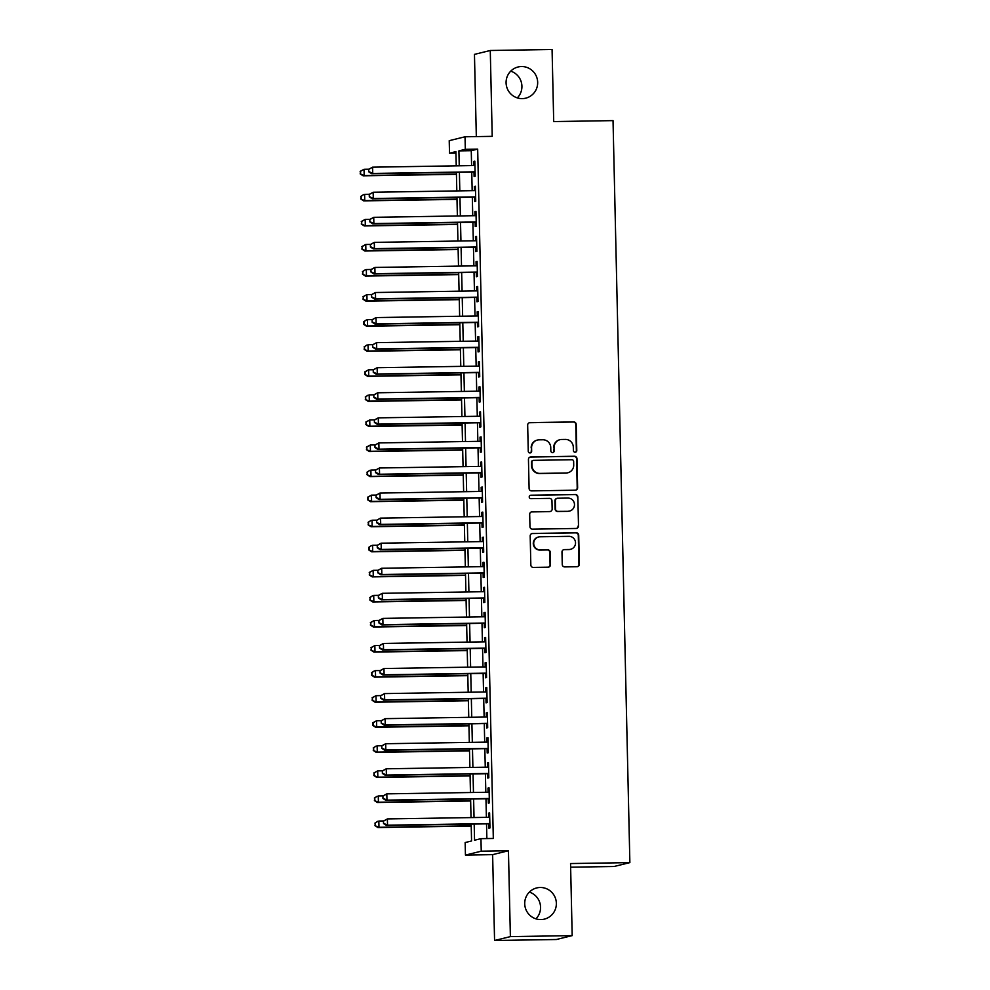 <?xml version="1.0" encoding="UTF-8"?>
<svg xmlns="http://www.w3.org/2000/svg" width="990" height="990" viewBox="0 0 990 990"><rect width="100%" height="100%" fill="white"/><g stroke="black" fill="none" stroke-linecap="round" stroke-linejoin="round"><path stroke-width="1.49" d="M575.128 452.232A1.72 1.695 76.2 0 0 576.786 450.487L576.192 424.339A2.463 2.425 76.2 0 0 573.717 421.926L530.034 422.619A2.463 2.425 76.2 0 0 527.67 425.118L528.264 451.254A1.72 1.695 76.2 0 0 530.368 452.913A1.72 1.695 76.2 0 0 531.655 451.205L531.581 447.827A7.883 7.759 76.2 0 1 539.166 439.82L542.805 439.77A7.883 7.759 76.2 0 1 550.749 447.517L550.824 450.896A1.72 1.695 76.2 0 0 552.94 452.541A1.72 1.695 76.2 0 0 554.227 450.846L554.153 447.468A7.883 7.759 76.2 0 1 561.726 439.461L565.377 439.411A7.883 7.759 76.2 0 1 573.309 447.158L573.396 450.537A1.72 1.695 76.2 0 0 575.128 452.232M575.289 452.22A1.72 1.695 76.2 0 0 576.366 450.586L575.772 424.45A2.463 2.425 76.2 0 0 573.284 422.025L529.613 422.718A2.463 2.425 76.2 0 0 529.291 422.755M530.157 452.95A1.72 1.695 76.2 0 0 531.234 451.316L531.581 447.827M552.717 452.591A1.72 1.695 76.2 0 0 553.794 450.945L554.153 447.468M540.181 887.486A16.063 15.815 76.2 0 0 524.861 905.553A16.063 15.815 76.2 0 0 544.376 919.128A16.063 15.815 76.2 0 0 540.181 887.486M521.544 66.54A16.063 15.815 76.2 0 0 506.224 84.608A16.063 15.815 76.2 0 0 525.74 98.171A16.063 15.815 76.2 0 0 521.544 66.54M562.258 564.498A2.463 2.425 76.2 0 0 564.745 566.911L576.997 566.726A2.463 2.425 76.2 0 0 579.373 564.226L578.705 535.182A2.463 2.425 76.2 0 0 576.23 532.769L532.558 533.462A2.463 2.425 76.2 0 0 530.182 535.961L530.838 564.993A2.463 2.425 76.2 0 0 533.325 567.418L548.126 567.183A2.463 2.425 76.2 0 0 550.49 564.684L550.217 552.259A2.463 2.425 76.2 0 0 547.73 549.834L540.392 549.957A6.584 6.485 76.2 0 1 538.671 536.976A6.584 6.485 76.2 0 1 540.095 536.79L568.842 536.332A6.584 6.485 76.2 0 1 570.562 549.314A6.584 6.485 76.2 0 1 569.139 549.5L564.35 549.574A2.463 2.425 76.2 0 0 561.986 552.074L562.258 564.498M572.183 935.624L556.368 939.51L494.567 940.5L510.382 936.614L572.183 935.624L570.549 863.552L629.875 862.612L613.033 120.619L553.707 121.572L552.074 49.5L490.273 50.49L492.216 136.348L465.028 136.781L465.312 149.317L477.675 149.119L493.317 838.468L480.954 838.654L481.239 851.19L465.436 855.075L465.151 842.552L471.562 840.968L471.178 824.101M510.382 936.614L508.439 850.757L481.239 851.19M575.264 490.199A2.463 2.425 76.2 0 0 577.628 487.699L576.972 458.667A2.463 2.425 76.2 0 0 574.497 456.242L530.813 456.947A2.463 2.425 76.2 0 0 528.45 459.447L529.106 488.478A2.463 2.425 76.2 0 0 531.593 490.892L575.264 490.199M577.838 496.93L578.507 525.962A2.463 2.425 76.2 0 1 576.13 528.462L532.459 529.155A2.463 2.425 76.2 0 1 529.972 526.742L529.687 514.305A2.463 2.425 76.2 0 1 532.063 511.818L549.772 511.533A2.463 2.425 76.2 0 0 552.148 509.033L551.962 500.792A2.463 2.425 76.2 0 0 549.475 498.366L531.036 498.663A1.72 1.695 76.2 0 1 530.591 495.26A1.72 1.695 76.2 0 1 530.962 495.21L575.363 494.505A2.463 2.425 76.2 0 1 577.838 496.93L578.507 525.962M490.273 50.49L474.457 54.376L476.326 136.595M474 172.074L474.111 176.455L475.175 176.195L474.829 161.16L473.764 161.419L473.864 165.565M474.569 197.134L474.68 201.527L475.745 201.267L475.398 186.219L474.334 186.491L474.433 190.624M475.138 222.206L475.237 226.599L476.314 226.326L475.967 211.291L474.903 211.551L474.99 215.696M475.707 247.277L475.806 251.658L476.883 251.398L476.536 236.363L475.472 236.622L475.559 240.756M476.277 272.337L476.376 276.73L477.452 276.47L477.106 261.422L476.042 261.682L476.128 265.827M476.846 297.408L476.945 301.789L478.022 301.529L477.675 286.494L476.611 286.754L476.697 290.899M477.415 322.48L477.514 326.861L478.591 326.601L478.244 311.553L477.18 311.825L477.267 315.959M477.984 347.539L478.083 351.933L479.16 351.673L478.814 336.625L477.749 336.885L477.836 341.03M478.554 372.611L478.653 376.992L479.729 376.732L479.383 361.696L478.318 361.956L478.405 366.102M479.123 397.683L479.222 402.064L480.299 401.804L479.952 386.756L478.888 387.028L478.974 391.161M479.692 422.742L479.791 427.136L480.868 426.863L480.521 411.828L479.457 412.088L479.544 416.233M480.261 447.814L480.36 452.195L481.437 451.935L481.091 436.899L480.026 437.159L480.113 441.305M480.831 472.874L480.93 477.267L481.994 477.007L481.66 461.959L480.596 462.231L480.682 466.364M481.4 497.945L481.499 502.338L482.563 502.066L482.229 487.031L481.165 487.29L481.251 491.436M481.969 523.017L482.068 527.398L483.132 527.138L482.798 512.102L481.734 512.362L481.821 516.495M482.538 548.076L482.637 552.47L483.702 552.21L483.368 537.162L482.291 537.422L482.39 541.567M483.108 573.148L483.207 577.529L484.271 577.269L483.937 562.233L482.86 562.493L482.959 566.639M483.677 598.22L483.776 602.601L484.84 602.341L484.506 587.293L483.429 587.565L483.528 591.698M484.246 623.279L484.345 627.672L485.409 627.4L485.075 612.365L483.999 612.624L484.098 616.77M484.815 648.351L484.914 652.732L485.979 652.472L485.644 637.436L484.568 637.696L484.667 641.842M485.385 673.41L485.484 677.804L486.548 677.544L486.214 662.496L485.137 662.768L485.236 666.901M485.954 698.482L486.053 702.875L487.117 702.603L486.783 687.567L485.706 687.827L485.805 691.973M486.523 723.554L486.622 727.935L487.686 727.675L487.352 712.639L486.276 712.899L486.375 717.032M487.092 748.613L487.191 753.006L488.256 752.746L487.921 737.699L486.845 737.958L486.944 742.104M487.662 773.685L487.761 778.066L488.825 777.806L488.491 762.77L487.414 763.03L487.513 767.176M488.231 798.757L488.33 803.138L489.394 802.878L489.048 787.842L487.983 788.102L488.082 792.235M477.675 149.119L471.265 150.69L471.599 165.59M471.747 172.112L472.168 190.662M472.317 197.171L472.737 215.733M472.886 222.243L473.307 240.793M473.455 247.314L473.876 265.865M474.024 272.374L474.445 290.936M474.594 297.446L475.014 315.996M475.163 322.517L475.584 341.067M475.732 347.577L476.153 366.139M476.301 372.648L476.722 391.199M476.871 397.708L477.291 416.27M477.44 422.779L477.861 441.33M478.009 447.851L478.43 466.401M478.578 472.911L478.999 491.473M479.148 497.982L479.568 516.533M479.717 523.054L480.138 541.604M480.286 548.114L480.707 566.676M480.855 573.185L481.276 591.735M481.425 598.245L481.845 616.807M481.994 623.316L482.415 641.879M482.563 648.388L482.984 666.938M483.132 673.448L483.553 692.01M483.702 698.519L484.122 717.069M484.271 723.591L484.692 742.141M484.84 748.65L485.261 767.213M485.397 773.722L485.83 792.272M485.966 798.794L486.387 817.344M486.536 823.853L486.87 838.567M488.8 823.816L488.899 828.209L489.963 827.949L489.617 812.901L488.553 813.161L488.652 817.307M570.624 867.191L614.06 866.498L629.875 862.612M535.924 918.844A16.063 15.815 76.2 0 0 529.353 892.101M517.287 97.899A16.063 15.815 76.2 0 0 510.716 71.156M508.439 850.757L492.624 854.642L494.567 940.5M492.624 854.642L465.436 855.075M455.945 153.091L449.51 153.203L449.225 140.667L465.028 136.781M474.185 824.051L474.544 840.238L480.954 838.654M465.312 149.317L458.902 150.888L459.249 165.788M459.397 172.31L459.818 190.86M459.954 197.369L460.375 215.931M460.523 222.441L460.944 240.991M461.093 247.512L461.513 266.062M461.662 272.572L462.082 291.134M462.231 297.644L462.652 316.194M462.8 322.703L463.221 341.265M463.37 347.775L463.79 366.337M463.939 372.846L464.36 391.397M464.508 397.906L464.929 416.468M465.077 422.978L465.498 441.528M465.647 448.049L466.067 466.599M466.216 473.109L466.637 491.671M466.785 498.18L467.206 516.731M467.354 523.252L467.775 541.802M467.924 548.312L468.344 566.874M468.493 573.383L468.914 591.933M469.062 598.443L469.483 617.005M469.631 623.514L470.052 642.065M470.2 648.586L470.621 667.136M470.77 673.646L471.19 692.208M471.339 698.717L471.76 717.267M471.908 723.789L472.329 742.339M472.478 748.848L472.898 767.411M473.047 773.92L473.468 792.47M473.616 798.992L474.037 817.542M456.242 165.837L455.92 151.619L449.51 153.203M471.03 817.591L470.609 799.029M470.46 792.52L470.04 773.97M469.891 767.46L469.47 748.898M469.322 742.389L468.901 723.826M468.753 717.317L468.332 698.767M468.183 692.258L467.763 673.695M467.614 667.186L467.193 648.636M467.045 642.114L466.624 623.564M466.476 617.055L466.055 598.492M465.906 591.983L465.486 573.433M465.337 566.911L464.916 548.361M464.768 541.852L464.347 523.289M464.199 516.78L463.778 498.23M463.629 491.721L463.209 473.158M463.06 466.649L462.639 448.099M462.491 441.577L462.07 423.027M461.922 416.518L461.501 397.955M461.352 391.446L460.932 372.896M460.783 366.374L460.362 347.824M460.214 341.315L459.793 322.752M459.645 316.243L459.224 297.693M459.075 291.184L458.655 272.621M458.506 266.112L458.085 247.549M457.937 241.04L457.516 222.49M457.38 215.981L456.947 197.418M456.811 190.909L456.39 172.359M471.265 150.69L458.902 150.888M473.764 161.419L474.841 161.407M474.334 186.491L475.41 186.467M474.903 211.551L475.98 211.538M475.472 236.622L476.549 236.598M476.042 261.682L477.118 261.669M476.611 286.754L477.687 286.741M477.18 311.825L478.257 311.8M477.749 336.885L478.826 336.872M478.318 361.956L479.383 361.944M478.888 387.028L479.952 387.003M479.457 412.088L480.521 412.075M480.026 437.159L481.091 437.135M480.596 462.231L481.66 462.206M481.165 487.29L482.229 487.278M481.734 512.362L482.798 512.337M482.291 537.422L483.368 537.409M482.86 562.493L483.937 562.481M483.429 587.565L484.506 587.54M483.999 612.624L485.075 612.612M484.568 637.696L485.644 637.684M485.137 662.768L486.214 662.743M485.706 687.827L486.783 687.815M486.276 712.899L487.352 712.874M486.845 737.958L487.921 737.946M487.414 763.03L488.491 763.018M487.983 788.102L489.06 788.077M488.553 813.161L489.629 813.149M560.031 439.684L559.597 439.795A7.883 7.759 76.2 0 0 553.719 447.567M537.459 440.043L537.038 440.154A7.883 7.759 76.2 0 0 531.16 447.925M575.574 490.174A2.463 2.425 76.2 0 0 577.207 487.81L576.551 458.766A2.463 2.425 76.2 0 0 574.064 456.353L530.393 457.046A2.463 2.425 76.2 0 0 530.071 457.071M573.643 461.427A1.72 1.695 76.2 0 0 571.898 459.731L533.561 460.35A1.72 1.695 76.2 0 0 531.902 462.095L531.989 465.659A7.883 7.759 76.2 0 0 539.934 473.406L566.132 472.997A7.883 7.759 76.2 0 0 573.717 464.991L573.643 461.427M533.189 460.387L532.769 460.499A1.72 1.695 76.2 0 0 531.482 462.194L531.902 462.095M567.839 472.775L567.406 472.874A7.883 7.759 76.2 0 1 565.711 473.096L539.5 473.517A7.883 7.759 76.2 0 1 531.556 465.77L531.482 462.194M576.452 528.437A2.463 2.425 76.2 0 0 578.073 526.061M550.304 511.459L549.883 511.57A2.463 2.425 76.2 0 1 549.351 511.632L531.63 511.917A2.463 2.425 76.2 0 0 531.321 511.941M577.418 497.029A2.463 2.425 76.2 0 0 574.93 494.604L530.529 495.322A1.72 1.695 76.2 0 0 530.38 495.334M568.149 511.236A6.584 6.485 76.2 0 0 574.435 503.823A6.584 6.485 76.2 0 0 567.852 498.069L557.729 498.23A2.463 2.425 76.2 0 0 555.353 500.73L555.538 508.971A2.463 2.425 76.2 0 0 558.026 511.397L567.728 511.335A6.584 6.485 76.2 0 0 569.151 511.162L569.572 511.05M557.197 498.304L556.764 498.403A2.463 2.425 76.2 0 0 554.932 500.841L555.353 500.73M567.728 511.335L557.593 511.496A2.463 2.425 76.2 0 1 555.118 509.083L554.932 500.841M570.562 549.314L570.141 549.413A6.584 6.485 76.2 0 1 568.718 549.599L563.929 549.673A2.463 2.425 76.2 0 0 563.607 549.697M538.671 536.976L538.238 537.075A6.584 6.485 76.2 0 0 539.958 550.056L540.392 549.957M548.435 567.159A2.463 2.425 76.2 0 0 550.069 564.783L549.784 552.358A2.463 2.425 76.2 0 0 547.309 549.945L539.958 550.056M577.318 566.701A2.463 2.425 76.2 0 0 578.94 564.325L578.284 535.293A2.463 2.425 76.2 0 0 575.796 532.868L532.125 533.573A2.463 2.425 76.2 0 0 531.816 533.598M368.812 169.203L364.048 169.278L364.184 175.552L363.12 175.812L456.427 174.314M360.607 173.794L360.558 171.295L360.187 173.906L364.184 175.552L456.427 174.067M360.125 171.394L364.048 169.278L360.558 171.295M363.12 175.812L360.187 173.906M368.676 169.29L368.738 171.802L368.676 169.29L372.599 167.174L474.928 165.54M369.097 169.191L372.599 167.174L372.735 173.448L371.671 173.708L475.076 172.05M475.076 171.815L372.735 173.448L369.159 171.691M368.738 171.802L371.671 173.708M369.381 194.275L364.617 194.349L364.753 200.611L363.689 200.871L456.996 199.386M361.177 198.866L361.127 196.354L360.756 198.965L364.753 200.611L456.996 199.138M360.694 196.465L363.553 194.609L361.127 196.354M363.689 200.871L360.756 198.965M369.951 219.335L365.186 219.409L365.322 225.683L364.258 225.943L457.566 224.445M361.746 223.926L361.696 221.426L361.325 224.037L365.322 225.683L457.566 224.21M361.263 221.525L365.186 219.409L361.696 221.426M364.258 225.943L361.325 224.037M370.52 244.406L365.756 244.481L365.892 250.742L364.827 251.015L458.135 249.517M362.315 248.997L362.266 246.498L361.894 249.109L365.892 250.742L458.135 249.27M361.833 246.597L365.756 244.481L362.266 246.498M364.827 251.015L361.894 249.109M371.089 269.478L366.325 269.552L366.461 275.814L365.397 276.074L458.704 274.589M362.885 274.069L362.835 271.557L362.464 274.168L366.461 275.814L458.704 274.341M362.402 271.668L365.261 269.812L362.835 271.557M365.397 276.074L362.464 274.168M369.245 194.362L369.307 196.874L369.245 194.362L373.168 192.246L475.497 190.612M369.666 194.263L373.168 192.246L373.304 198.507L372.24 198.78L475.646 197.121M475.646 196.874L373.304 198.507L369.728 196.763M369.307 196.874L372.24 198.78M369.815 219.434L369.864 221.933L369.815 219.434L373.737 217.317L476.066 215.672M370.235 219.322L373.737 217.317L373.874 223.579L372.809 223.839L476.215 222.193M476.215 221.946L373.874 223.579L370.297 221.834M369.864 221.933L372.809 223.839M370.384 244.493L370.433 247.005L370.384 244.493L374.307 242.377L476.636 240.743M370.805 244.394L374.307 242.377L374.443 248.651L373.379 248.911L476.784 247.253M476.784 247.005L374.443 248.651L370.866 246.894M370.433 247.005L373.379 248.911M370.953 269.565L371.003 272.064L370.953 269.565L374.864 267.449L477.205 265.815M371.374 269.453L374.864 267.449L375.012 273.71L373.948 273.983L477.353 272.324M477.353 272.077L375.012 273.71L371.436 271.965M371.003 272.064L373.948 273.983M371.658 294.537L366.894 294.612L367.03 300.886L365.966 301.146L459.273 299.648M363.454 299.129L363.404 296.629L363.033 299.24L367.03 300.886L459.273 299.413M362.971 296.728L366.894 294.612L363.404 296.629M365.966 301.146L363.033 299.24M371.522 294.636L371.572 297.136L371.522 294.636L375.433 292.52L477.774 290.874M371.943 294.525L375.433 292.52L375.581 298.782L374.517 299.042L477.923 297.396M477.923 297.149L375.581 298.782L372.005 297.037M371.572 297.136L374.517 299.042M372.228 319.609L367.463 319.683L367.599 325.945L366.535 326.217L459.843 324.72M364.023 324.2L363.974 321.688L363.602 324.299L367.599 325.945L459.83 324.473M363.54 321.8L366.387 319.943L363.974 321.688M366.535 326.217L363.602 324.299M372.091 319.696L372.141 322.208L372.091 319.696L376.002 317.58L478.343 315.946M372.512 319.597L376.002 317.58L376.15 323.854L375.086 324.114L478.492 322.455M478.492 322.208L376.15 323.854L372.574 322.096M372.141 322.208L375.086 324.114M372.797 344.668L368.032 344.755L368.169 351.017L367.104 351.277L460.412 349.792M364.592 349.272L364.543 346.76L364.171 349.371L368.169 351.017L460.4 349.544M364.11 346.871L366.956 345.015L364.543 346.76M367.104 351.277L364.171 349.371M372.661 344.768L372.71 347.267L372.661 344.768L376.571 342.651L478.913 341.018M373.082 344.656L376.571 342.651L376.72 348.913L375.656 349.173L479.061 347.527M479.061 347.28L376.72 348.913L373.143 347.168M372.71 347.267L375.656 349.173M373.366 369.74L368.602 369.815L368.738 376.089L367.674 376.349L460.981 374.851M365.161 374.331L365.112 371.832L364.741 374.443L368.738 376.089L460.969 374.604M364.679 371.931L368.602 369.815L365.112 371.832M367.674 376.349L364.741 374.443M373.23 369.827L373.279 372.339L373.23 369.827L377.14 367.711L479.482 366.077M373.651 369.728L377.14 367.711L377.289 373.985L376.225 374.245L479.63 372.587M479.63 372.351L377.289 373.985L373.713 372.228M373.279 372.339L376.225 374.245M373.935 394.812L369.171 394.886L369.307 401.148L368.243 401.408L461.55 399.923M365.731 399.403L365.681 396.891L365.31 399.502L369.307 401.148L461.538 399.675M365.248 397.002L368.094 395.146L365.681 396.891M368.243 401.408L365.31 399.502M373.799 394.899L373.849 397.411L373.799 394.899L377.71 392.782L480.051 391.149M374.22 394.8L377.71 392.782L377.858 399.057L376.782 399.317L480.2 397.658M480.2 397.411L377.858 399.057L374.282 397.299M373.849 397.411L376.782 399.317M374.505 419.871L369.74 419.958L369.876 426.22L368.812 426.48L462.12 424.995M366.3 424.475L366.25 421.963L365.879 424.574L369.876 426.22L462.107 424.747M365.817 422.062L369.74 419.958L366.25 421.963M368.812 426.48L365.879 424.574M374.368 419.97L374.418 422.47L374.368 419.97L378.279 417.854L480.62 416.221M374.789 419.859L378.279 417.854L378.428 424.116L377.351 424.376L480.769 422.73M480.756 422.482L378.428 424.116L374.851 422.371M374.418 422.47L377.351 424.376M375.074 444.943L370.31 445.017L370.446 451.292L369.381 451.551L462.689 450.054M366.869 449.534L366.82 447.035L366.449 449.646L370.446 451.292L462.677 449.807M366.387 447.134L370.31 445.017L366.82 447.035M369.381 451.551L366.449 449.646M374.938 445.03L374.987 447.542L374.938 445.03L378.848 442.914L481.19 441.28M375.358 444.931L378.848 442.914L378.997 449.188L377.92 449.448L481.338 447.789M481.326 447.554L378.997 449.188L375.42 447.43M374.987 447.542L377.92 449.448M375.643 470.015L370.879 470.089L371.015 476.351L369.951 476.611L463.258 475.126M367.439 474.606L367.377 472.094L367.018 474.705L371.015 476.351L463.246 474.878M366.956 472.205L369.802 470.349L367.377 472.094M369.951 476.611L367.018 474.705M375.507 470.101L375.557 472.614L375.507 470.101L379.418 467.985L481.759 466.352M375.928 469.99L379.418 467.985L379.566 474.247L378.489 474.519L481.907 472.861M481.895 472.614L379.566 474.247L375.99 472.502M375.557 472.614L378.489 474.519M376.076 495.173L376.126 497.673L376.076 495.173L379.987 493.057L482.328 491.411M376.497 495.062L379.987 493.057L380.135 499.319L379.059 499.579L482.476 497.933M482.464 497.685L380.135 499.319L376.559 497.574M376.126 497.673L379.059 499.579M376.646 520.233L376.695 522.745L376.646 520.233L380.556 518.116L482.897 516.483M377.066 520.134L380.556 518.116L380.704 524.391L379.628 524.65L483.046 522.992M483.033 522.745L380.704 524.391L377.128 522.633M376.695 522.745L379.628 524.65M376.212 495.074L371.448 495.149L371.584 501.423L370.52 501.683L463.827 500.185M368.008 499.665L367.946 497.166L367.587 499.777L371.584 501.423L463.815 499.95M367.525 497.265L371.448 495.149L367.946 497.166M370.52 501.683L367.587 499.777M376.782 520.146L372.017 520.22L372.153 526.482L371.089 526.754L464.397 525.257M368.577 524.737L368.515 522.225L368.144 524.849L372.153 526.482L464.384 525.009M368.094 522.336L370.941 520.48L368.515 522.225M371.089 526.754L368.144 524.849M377.351 545.218L372.587 545.292L372.723 551.554L371.658 551.814L464.966 550.329M369.146 549.809L369.084 547.297L368.713 549.908L372.723 551.554L464.954 550.081M368.664 547.408L371.51 545.552L369.084 547.297M371.658 551.814L368.713 549.908M377.202 545.304L377.264 547.804L377.202 545.304L381.125 543.188L483.467 541.555M377.636 545.193L381.125 543.188L381.274 549.45L380.197 549.722L483.615 548.064M483.603 547.817L381.274 549.45L377.697 547.705M377.264 547.804L380.197 549.722M377.92 570.277L373.143 570.351L373.292 576.625L372.228 576.885L465.535 575.388M369.716 574.868L369.654 572.369L369.282 574.98L373.292 576.625L465.523 575.153M369.233 572.468L373.143 570.351L369.654 572.369M372.228 576.885L369.282 574.98M377.772 570.364L377.834 572.876L377.772 570.364L381.695 568.26L484.036 566.614M378.205 570.265L381.695 568.26L381.843 574.522L380.766 574.782L484.184 573.136M484.172 572.888L381.843 574.522L378.267 572.777M377.834 572.876L380.766 574.782M378.489 595.349L373.713 595.423L373.861 601.685L372.797 601.957L466.104 600.46M370.285 599.94L370.223 597.428L369.852 600.039L373.861 601.685L466.092 600.212M369.802 597.539L372.648 595.683L370.223 597.428M372.797 601.957L369.852 600.039M378.341 595.436L378.403 597.948L378.341 595.436L382.264 593.319L484.605 591.686M378.774 595.337L382.264 593.319L382.412 599.593L381.336 599.853L484.754 598.195M484.741 597.948L382.412 599.593L378.836 597.836M378.403 597.948L381.336 599.853M379.059 620.408L374.282 620.495L374.43 626.757L373.366 627.017L466.674 625.532M370.854 625.012L370.792 622.5L370.421 625.111L374.43 626.757L466.661 625.284M370.371 622.599L374.282 620.495L370.792 622.5M373.366 627.017L370.421 625.111M378.91 620.507L378.972 623.007L378.91 620.507L382.833 618.391L485.174 616.758M379.343 620.396L382.833 618.391L382.982 624.653L381.905 624.913L485.323 623.267M485.31 623.019L382.982 624.653L379.405 622.908M378.972 623.007L381.905 624.913M379.628 645.48L374.851 645.554L375 651.828L373.935 652.088L467.243 650.591M371.423 650.071L371.361 647.571L370.99 650.183L375 651.828L467.231 650.343M370.941 647.67L374.851 645.554L371.361 647.571M373.935 652.088L370.99 650.183M379.479 645.567L379.541 648.079L379.479 645.567L383.402 643.451L485.743 641.817M379.913 645.468L383.402 643.451L383.551 649.725L382.474 649.985L485.892 648.326M485.88 648.091L383.551 649.725L379.962 647.967M379.541 648.079L382.474 649.985M380.197 670.552L375.42 670.626L375.569 676.888L374.505 677.148L467.8 675.663M371.993 675.143L371.931 672.631L371.559 675.242L375.569 676.888L467.8 675.415M371.51 672.742L374.356 670.886L371.931 672.631M374.505 677.148L371.559 675.242M380.049 670.638L380.111 673.151L380.049 670.638L383.971 668.522L486.313 666.889M380.482 670.539L383.971 668.522L384.108 674.784L383.043 675.056L486.461 673.398M486.449 673.151L384.108 674.784L380.531 673.039M380.111 673.151L383.043 675.056M380.766 695.611L375.99 695.685L376.138 701.96L375.061 702.219L468.369 700.734M372.562 700.202L372.5 697.702L372.129 700.314L376.138 701.96L468.369 700.487M372.079 697.802L375.99 695.685L372.5 697.702M375.061 702.219L372.129 700.314M380.618 695.71L380.68 698.21L380.618 695.71L384.541 693.594L486.882 691.948M381.051 695.599L384.541 693.594L384.677 699.856L383.613 700.116L487.031 698.47M487.018 698.222L384.677 699.856L381.101 698.111M380.68 698.21L383.613 700.116M381.336 720.683L376.559 720.757L376.707 727.019L375.631 727.291L468.938 725.794M373.131 725.274L373.069 722.774L372.698 725.385L376.707 727.019L468.938 725.546M372.648 722.873L376.559 720.757L373.069 722.774M375.631 727.291L372.698 725.385M381.187 720.77L381.249 723.282L381.187 720.77L385.11 718.653L487.451 717.02M381.62 720.671L385.11 718.653L385.246 724.928L384.182 725.187L487.6 723.529M487.587 723.294L385.246 724.928L381.67 723.17M381.249 723.282L384.182 725.187M381.905 745.755L377.128 745.829L377.277 752.091L376.2 752.351L469.507 750.865M373.7 750.346L373.638 747.834L373.267 750.445L377.277 752.091L469.507 750.618M373.218 747.945L376.064 746.089L373.638 747.834M376.2 752.351L373.267 750.445M382.462 770.814L377.697 770.888L377.846 777.162L376.769 777.422L470.077 775.925M374.269 775.405L374.208 772.905L373.836 775.516L377.846 777.162L470.077 775.69M373.787 773.004L377.697 770.888L374.208 772.905M376.769 777.422L373.836 775.516M383.031 795.886L378.267 795.96L378.415 802.222L377.339 802.494L470.646 800.997M374.839 800.477L374.777 797.965L374.406 800.576L378.415 802.222L470.646 800.749M374.356 798.076L377.202 796.22L374.777 797.965M377.339 802.494L374.406 800.576M381.756 745.841L381.818 748.341L381.756 745.841L385.679 743.725L488.021 742.092M382.19 745.73L385.679 743.725L385.815 749.987L384.751 750.259L488.169 748.601M488.157 748.353L385.815 749.987L382.239 748.242M381.818 748.341L384.751 750.259M382.326 770.913L382.387 773.413L382.326 770.913L386.249 768.797L488.59 767.151M382.759 770.802L386.249 768.797L386.385 775.059L385.32 775.318L488.726 773.673M488.726 773.425L386.385 775.059L382.808 773.314M382.387 773.413L385.32 775.318M382.895 795.972L382.957 798.485L382.895 795.972L386.818 793.856L489.159 792.223M383.328 795.873L386.818 793.856L386.954 800.13L385.89 800.39L489.295 798.732M489.295 798.485L386.954 800.13L383.378 798.373M382.957 798.485L385.89 800.39M383.6 820.945L378.836 821.032L378.984 827.293L377.908 827.553L471.215 826.068M375.408 825.549L375.346 823.037L374.975 825.648L378.984 827.293L471.215 825.821M374.925 823.148L377.772 821.292L375.346 823.037M377.908 827.553L374.975 825.648M383.464 821.044L383.526 823.544L383.464 821.044L387.387 818.928L489.716 817.295M383.897 820.933L387.387 818.928L387.523 825.19L386.459 825.45L489.864 823.804M489.864 823.556L387.523 825.19L383.947 823.445M383.526 823.544L386.459 825.45"/></g></svg>
